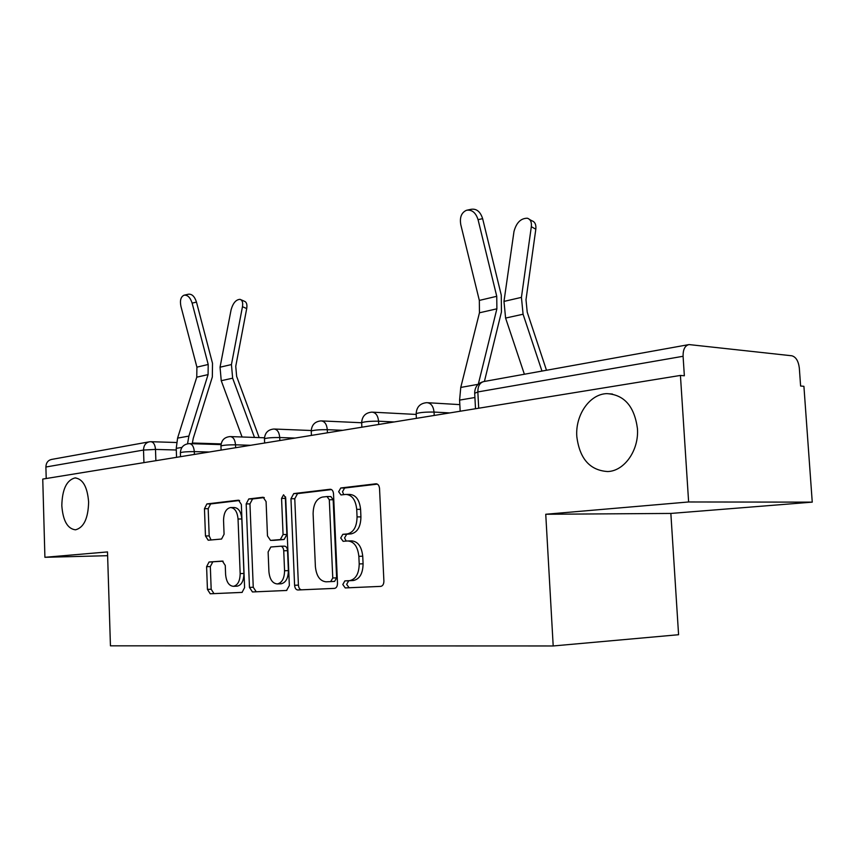 <?xml version="1.0" encoding="UTF-8"?>
<svg xmlns="http://www.w3.org/2000/svg" width="855" height="855" viewBox="0 0 855 855"><rect width="100%" height="100%" fill="white"/><g stroke="black" fill="none" stroke-linecap="round" stroke-linejoin="round"><path stroke-width="1.28" d="M342.802 584.521L345.228 587.93L380.774 586.38C382.794 585.932 383.842 584.157 383.895 581.069L379.535 488.504C379.203 485.522 378.038 483.951 376.029 483.791L340.75 487.981L338.655 491.732L340.985 494.949L345.869 494.404C352.057 494.917 355.669 499.897 356.717 509.356L357.059 516.912C356.845 526.766 353.596 532.441 347.29 533.937L342.823 534.322L340.718 537.998L343.122 541.311L347.675 540.959C354.034 541.471 357.764 546.591 358.854 556.327L359.207 563.926C359.015 573.684 355.808 579.263 349.577 580.663L344.875 580.898L342.802 584.521M348.327 540.948L351.533 540.873C357.903 541.386 361.633 546.505 362.734 556.21L363.086 563.798C362.894 573.523 359.677 579.092 353.446 580.502L348.744 580.737L346.66 584.339L349.096 587.748L380.945 586.37M377.386 484.122L344.608 488.023L342.502 491.753L343.774 494.639M346.767 494.414L349.727 494.425C355.926 494.938 359.538 499.908 360.586 509.334L360.928 516.88C360.725 526.712 357.465 532.376 351.159 533.873L346.681 534.247L344.576 537.923L346.19 541.076M88.621 502.035C87.402 486.88 82.86 478.843 74.994 477.924C66.605 480.168 62.201 489.413 61.817 505.636C62.96 520.759 67.524 528.828 75.497 529.822C83.822 527.631 88.204 518.365 88.621 502.035M637.424 428.441C634.378 406.285 624.193 394.679 606.847 393.631C589.629 394.005 575.169 415.156 576.815 436.574C579.615 458.75 589.918 470.41 607.713 471.543C624.417 471.105 639.166 450.158 637.424 428.441M223.091 561.179L209.048 562.013L206.6 566.683L207.434 589.394L210.223 593.787L242.05 592.408L244.594 587.642L241.345 504.45L238.513 500.175L206.889 503.937L204.463 508.704L205.467 535.967L208.203 540.221L221.573 539.035L224.074 534.247L223.55 520.513C223.721 512.936 226.041 508.607 230.508 507.539C234.826 507.956 237.337 511.771 238.043 519.006L240.17 573.598C240.02 581.037 237.765 585.28 233.426 586.327C228.937 585.878 226.329 581.924 225.602 574.464L225.26 565.444L222.407 561.072L209.048 562.013L212.777 561.895L210.33 566.566L211.174 589.234L213.964 593.616L242.2 592.387M545.747 514.261L670.854 513.438L812.25 502.142L688.628 501.971L545.747 514.261L553.196 645.963L110.445 645.824L107.506 551.924L44.909 557.3L42.75 479.078L680.43 375.43L684.353 375.773L683.081 356.279L477.838 391.943L474.696 393.289M688.628 501.971L680.43 375.43M294.59 585.28C294.89 588.208 295.958 589.768 297.807 589.982L334.572 588.39C336.464 587.962 337.436 586.252 337.49 583.26L333.514 493.816C333.215 490.93 332.114 489.402 330.244 489.242L293.746 493.591L290.957 498.722L294.59 585.28L298.416 585.119C298.716 588.026 299.784 589.597 301.633 589.811L334.733 588.368M286.564 590.474L252.46 591.959L249.468 587.417L246.187 503.894L248.784 498.946L263.137 497.236L266.087 501.596L267.476 535.914L270.522 540.392L280.322 539.569L283.069 534.546L281.562 498.38L283.561 494.799L285.698 497.899L289.343 585.536L286.564 590.474M812.25 502.142L803.914 386.31L800.611 386.022L799.329 368.077C798.431 361.024 795.941 356.93 791.848 355.787L689.023 344.576C684.962 345.559 682.985 349.46 683.081 356.279M670.854 513.438L678.581 634.72L553.196 645.963M44.909 557.3L107.623 555.697M46.213 478.511L45.892 467.012C46.074 462.769 48.008 460.236 51.674 459.413L148.888 441.896M331.516 489.573L297.561 493.613L294.772 498.732L298.416 585.119M330.682 581.592L332.766 578.001L329.314 499.748L327.016 496.541L322.388 497.076C316.371 498.711 313.283 504.279 313.112 513.791L315.388 566.598C316.382 576.067 319.952 581.144 326.097 581.817L334.583 581.421L336.624 577.841L332.766 578.001M327.283 496.552L330.864 496.563L333.161 499.758L336.624 577.841M334.54 581.421L326.097 581.817M286.788 590.452L252.46 591.959M264.291 497.557L252.556 498.957L249.959 503.894L253.251 587.246L256.243 591.778M274.124 540.317L284.127 539.494L286.874 534.482L285.378 498.39L281.562 498.38M285.538 496.83L285.378 498.39M268.919 571.674C269.71 579.412 272.521 583.495 277.341 583.944C282 582.854 284.405 578.45 284.565 570.745L283.732 550.78C283.443 547.905 282.396 546.388 280.611 546.227L270.821 546.997L268.128 551.945L268.919 571.674M280.846 583.794L281.145 583.783C285.816 582.693 288.221 578.301 288.381 570.616L284.565 570.745M280.793 546.227L284.405 546.142C286.211 546.302 287.248 547.82 287.547 550.684L288.381 570.616M236.921 586.177L237.188 586.167C241.538 585.119 243.782 580.887 243.932 573.459L240.17 573.598M231.032 507.539L234.259 507.528C238.588 507.945 241.099 511.76 241.805 518.974L243.932 573.459M239.624 500.485L210.619 503.937L208.182 508.693L209.186 535.903L211.078 539.965M529.576 219.479L531.821 220.75C534.952 221.776 536.277 224.598 535.818 229.215L531.329 226.703C531.799 222.076 530.474 219.254 527.353 218.228C520.823 218.249 516.367 222.674 513.983 231.513L503.98 301.409L505.594 318.071L524.382 374.244M546.484 370.258L527.214 312.161L525.996 299.72L535.818 229.215M541.963 371.07L523.078 314.223L521.432 297.369L531.329 226.703M478.063 219.66C475.765 212.574 471.907 209.454 466.499 210.277C461.444 212.553 459.541 217.362 460.792 224.705L479.334 300.415L496.744 296.3L478.063 219.66L482.637 218.656C480.35 211.591 476.492 208.47 471.084 209.304L467.482 210.063M460.172 411.223L459.595 400.108L460.76 387.433L479.452 312.791L479.334 300.415M478.308 384.184L496.883 308.815L496.744 296.3M484.411 381.448L501.447 311.947L501.254 295.071L482.637 218.656M241.003 299.752L244.316 301.216C246.539 301.986 247.341 304.433 246.71 308.559L242.467 306.699C243.098 302.563 242.307 300.116 240.084 299.346C236.012 299.539 233.009 303.033 231.085 309.841L220.045 367.201L221.242 380.699L242.072 436.991M259.172 437.6L236.643 376.382L235.745 366.314L246.71 308.559M254.48 437.429L232.646 378.188L231.438 364.561L242.467 306.699M192.129 303.119C190.259 297.412 187.555 294.783 184.017 295.21C180.779 296.792 179.753 300.522 180.939 306.379L196.907 367.148L208.203 364.476L192.129 303.119L196.479 302.104C194.619 296.418 191.915 293.799 188.378 294.227L184.445 295.114M176.558 457.329L176.237 448.373L177.584 438.113L196.757 377.183L196.907 367.148M187.544 443.777L188.88 436.093L208.075 374.608L208.203 364.476M192.236 443.713L193.241 438.38L212.329 376.991L212.51 363.332L196.479 302.104M349.096 587.748L345.228 587.93M176.29 449.997L155.492 449.42L143.512 450.051L45.892 467.012M155.877 460.685L155.492 449.42C155.076 444.568 153.515 442.003 150.79 441.704L149.497 441.789C145.671 442.644 143.683 445.402 143.512 450.051L143.939 462.63M209.229 452.017L194.299 451.611C187.224 451.59 182.575 451.953 180.373 452.69L180.373 452.84M194.406 454.422L194.299 451.611C193.85 446.588 192.172 443.927 189.254 443.617C183.75 444.151 180.79 447.176 180.373 452.69L180.512 456.688M250.643 445.284L235.52 444.814C228.21 444.782 223.347 445.156 220.953 445.968L220.953 446.15M235.638 447.721L235.52 444.814C235.04 439.63 233.233 436.884 230.123 436.574C224.427 437.119 221.37 440.25 220.953 445.968L221.103 450.083M295.039 438.07L279.735 437.525C272.168 437.461 267.081 437.878 264.462 438.754L264.473 438.968M279.863 440.539L279.735 437.525C279.211 432.16 277.287 429.328 273.942 429.018C268.053 429.573 264.89 432.822 264.462 438.754L264.633 443.008M342.759 430.311L327.294 429.68C319.46 429.605 314.106 430.044 311.241 431.016L311.252 431.262M327.433 432.801L327.294 429.68C326.728 424.133 324.644 421.205 321.063 420.895C314.95 421.462 311.68 424.839 311.241 431.016L311.434 435.409M394.187 421.953L378.573 421.216C370.45 421.12 364.818 421.601 361.654 422.659L361.665 422.958M378.722 424.465L378.573 421.216C377.953 415.477 375.719 412.452 371.861 412.131C365.502 412.719 362.103 416.235 361.654 422.659L361.868 427.211M449.762 412.922L434.041 412.067C425.608 411.939 419.655 412.463 416.161 413.638L416.171 413.991M434.212 415.445L434.041 412.067C433.367 406.125 430.952 402.983 426.784 402.662C420.158 403.271 416.609 406.927 416.161 413.638L416.385 418.341M478.704 408.22L477.838 391.943C477.87 385.947 479.933 382.474 484.026 381.512C478.052 382.89 474.931 386.674 474.675 392.862L475.508 408.733M353.265 580.513L349.396 580.673M363.086 563.798L359.207 563.926M362.734 556.21L358.854 556.327M346.681 534.247L342.823 534.322M351.159 533.873L347.29 533.937M360.928 516.88L357.059 516.912M360.586 509.334L356.717 509.356M344.608 488.023L340.75 487.981M376.489 483.802L375.89 483.802M348.776 580.727L344.907 580.898L348.744 580.737M294.772 498.732L290.957 498.722M297.561 493.613L293.746 493.591M301.633 589.811L297.807 589.982M333.161 499.758L329.314 499.748M253.251 587.246L249.468 587.417M249.959 503.894L246.187 503.894M252.556 498.957L248.784 498.946M270.522 540.392L274.327 540.317L270.554 540.381M284.127 539.494L280.322 539.569M286.874 534.482L283.069 534.546M287.547 550.684L283.732 550.78M241.805 518.974L238.043 519.006M209.186 535.903L205.467 535.967M208.182 508.693L204.463 508.704M210.619 503.937L206.889 503.937M213.964 593.616L210.223 593.787M211.174 589.234L207.434 589.394M210.33 566.566L206.6 566.683M521.432 297.369L503.98 301.409M523.078 314.223L505.594 318.071M459.595 400.108L474.92 397.5M479.452 312.791L496.883 308.815M460.76 387.433L478.169 384.312M231.438 364.561L220.045 367.201M232.646 378.188L221.242 380.699M176.237 448.373L181.944 447.4M196.757 377.183L208.075 374.608M177.584 438.113L188.88 436.093M75.945 477.934L74.994 477.924M612.437 394.037L606.847 393.631M459.83 404.618L427.853 402.726M416.193 414.44L372.748 412.174M361.59 422.744L321.811 420.927M311.231 430.514L274.583 429.039M264.484 437.781L230.668 436.595M221.007 444.6L189.725 443.638M151.217 441.714L176.568 442.505M192.3 443.008L221.124 443.905M484.026 381.512L688.382 344.693M353.446 580.502L349.577 580.663M334.583 581.421L330.725 581.582M330.864 496.563L327.209 496.541M281.145 583.783L277.341 583.944M284.416 546.142L280.782 546.227M237.188 586.167L233.426 586.327"/></g></svg>
